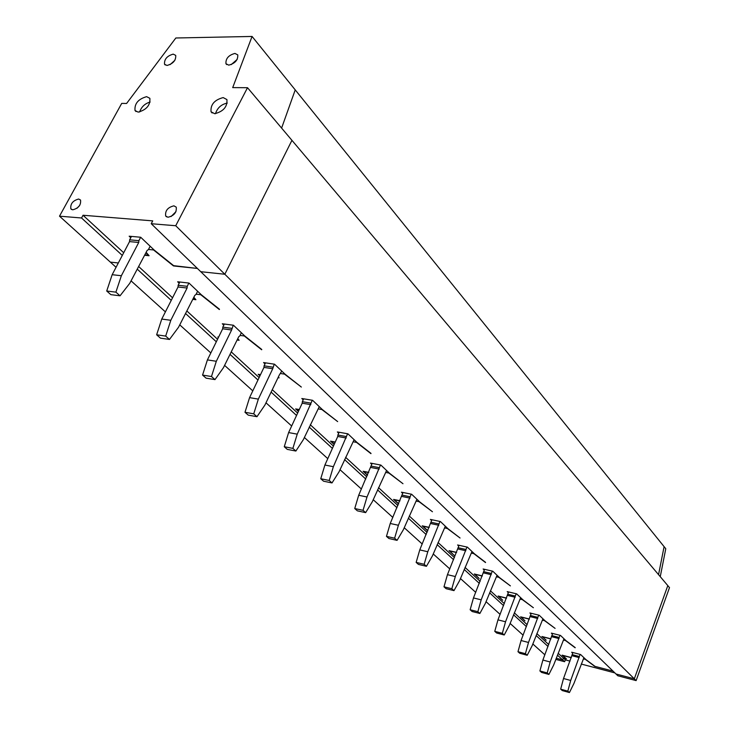 <?xml version="1.0" encoding="UTF-8"?>
<svg xmlns="http://www.w3.org/2000/svg" width="729" height="729" viewBox="0 0 729 729"><rect width="100%" height="100%" fill="white"/><g stroke="black" fill="none" stroke-linecap="round" stroke-linejoin="round"><path stroke-width="1.09" d="M59.505 216.176L81.548 217.989L83.042 215.255L152.735 220.878L151.231 223.721L175.725 225.735L247.514 87.708L232.706 87.608L252.07 36.45L175.835 37.99L126.6 103.472L121.716 103.39L59.505 216.176L110.343 262.121L118.326 262.969L110.343 262.121L116.057 267.288M131.056 280.847L165.401 311.884M179.753 324.861L210.827 352.945M224.587 365.375L252.79 390.862M265.994 402.8L291.664 426M304.358 437.473L327.777 458.641M340.006 469.695L361.42 489.05M373.212 499.702L392.831 517.435M404.221 527.723L422.237 544.007M433.236 553.958L449.802 568.93M460.455 578.553L475.718 592.349M486.033 601.671L500.112 614.392M510.118 623.441L523.121 635.187M532.835 643.962L544.864 654.833M557.439 655.116L562.697 659.936L556.245 658.241L562.697 659.936L563.399 658.087L566.078 658.551M252.07 36.45L295.227 89.895L281.604 128.094L295.227 89.895L664.101 546.641L658.551 574.652L664.101 546.641L665.777 548.718L660.255 576.666M636.125 680.604L634.312 678.817L667.81 585.615L669.495 587.62L636.125 680.604L617.827 675.774L615.978 673.979L634.312 678.817L615.978 673.979L200.757 271.698L224.824 274.25L634.312 678.817L667.81 585.615L291.937 140.333L224.824 274.25L291.937 140.333L247.514 87.708M572.702 653.193L571.664 652.218L580.621 654.542L585.879 659.526L595.055 666.397L613.025 671.117L594.609 666.279L585.423 659.408L583.455 658.888M550.951 638.814L541.92 636.508L546.121 640.098M546.039 640.317L542.567 636.818L550.896 638.941M575.227 647.616L566.032 640.7L560.483 635.433L551.352 633.127L552.418 634.13M137.243 269.147L171.242 300.375M185.549 313.506L216.313 341.773M230.018 354.367L257.957 380.019M271.115 392.111L296.539 415.457M309.196 427.085L332.388 448.399M344.58 459.589L365.794 479.081M377.549 489.87L396.995 507.73M408.34 518.155L426.192 534.557M437.163 544.636L453.584 559.717M464.2 569.467L479.327 583.364M489.615 592.805L503.566 605.626M513.544 614.784L526.429 626.63M536.116 635.524L548.035 646.477M138.638 266.504L172.554 297.778M186.852 310.955L217.552 339.249M231.248 351.879L259.114 377.576M272.272 389.696L297.642 413.088M310.281 424.743L333.435 446.084M345.61 457.311L366.787 476.83M378.524 487.655L397.934 505.543M409.27 515.995L427.085 532.425M438.047 542.531L454.44 557.63M465.047 567.417L480.138 581.332M490.417 590.809L504.35 603.648M514.319 612.834L527.176 624.698M536.854 633.61L548.755 644.582M558.15 653.248L563.399 658.087L562.697 659.936L564.638 661.722L555.808 659.39M173.639 265.657L197.395 268.445L174.076 266.012L154.129 250.001L140.679 237.244L138.875 240.67L138.747 242.465L121.36 275.735L115.902 292.147L120.048 295.801L129.762 283.308L147.158 250.393L148.379 249.637L150.156 246.238M173.493 265.948L153.546 249.947L148.47 249.455M146.146 252.316L149.099 255.724L144.588 255.268M571.354 657.576L562.095 655.152L566.005 658.77M219.493 309.269L201.35 294.789L188.984 283.062L177.639 281.777L179.188 283.235M219.356 309.543L200.767 294.716L196.156 294.17M193.832 297.268L195.919 299.719L192.784 299.337M192.957 298.99L195.007 299.236L193.641 297.642M218.399 337.518L217.825 336.989L218.609 337.099M237.262 339.705L238.237 339.842L237.581 339.058M261.784 349.492L244.862 336.06L233.453 325.234L222.299 323.758L223.785 325.161M261.656 349.756L244.288 335.978L240.06 335.404M237.763 338.693L239.121 340.297L237.107 340.015M456.6 552.363L449.018 550.65L454.194 555.434L449.757 550.996L456.527 552.527M485.587 562.36L474.415 553.794L467.407 547.151L457.584 544.973L458.778 546.085M485.505 562.56L473.914 553.685L471.335 553.101M431.632 520.57L430.402 519.413L440.407 521.545L447.87 528.616L460.063 538.011L447.36 528.507L444.617 527.924M427.805 530.703L422.929 526.201L429.126 527.541M429.208 527.368L422.173 525.837L427.713 530.931M402.7 493.369L401.433 492.175L411.63 494.244L419.585 501.789L432.452 511.749L419.066 501.689L416.141 501.087M398.681 503.785L394.38 499.802L399.902 500.951M399.984 500.75L393.596 499.429L398.581 504.031M484.293 570.078L483.136 568.994L492.777 571.217L499.365 577.468L510.391 585.879L498.882 577.35L496.44 576.785M482.325 575.892L474.287 574.005L479.163 578.516L474.998 574.343L482.261 576.047M575.154 647.789L565.567 640.581L563.499 640.053M530.994 613.991L529.901 612.961L539.196 615.249L545.064 620.807L555.097 628.389L544.59 620.689L542.412 620.151M529.382 619.012L520.624 616.834L524.98 620.853L521.299 617.144L529.327 619.149M508.323 592.677L507.202 591.611L516.661 593.871L522.875 599.767L533.382 607.74L522.392 599.648L520.096 599.101M506.546 598.062L498.117 596.03L502.718 600.286L498.809 596.358L506.491 598.208M385.732 472.428L388.858 473.039L402.982 483.719L389.377 473.139L380.875 465.075L370.487 463.079L371.79 464.309M367.58 475.016L363.935 471.654L368.646 472.583M368.737 472.365L363.115 471.262L367.462 475.281M280.629 373.53L284.529 374.132L301.35 387.063L285.085 374.214L274.523 364.199L263.561 362.559L265.001 363.908M278.36 376.975L279.089 377.85L278.022 377.686M260.053 375.608L259.096 374.724L260.381 374.925M260.508 374.642L258.175 374.278L259.916 375.891M318.227 408.887L321.835 409.498L337.664 421.599L322.382 409.589L312.577 400.294L301.806 398.517L303.2 399.82M298.516 411.174L296.53 409.334L299.163 409.78M299.282 409.534L295.646 408.914L298.398 411.448M334.146 444.49L330.547 441.163L335.258 442.029M371.025 453.402L357.055 442.485L347.933 433.828L337.354 431.942L338.703 433.208M370.924 453.638L356.517 442.385L353.173 441.774M334.265 444.225L331.394 441.564L335.158 442.257M583.911 657.658L573.96 683.401L569.44 692.55L567.836 691.138L570.707 680.467L580.111 654.405M569.44 692.55L562.269 690.563L560.665 689.151L567.836 691.138M579.327 656.51L572.156 654.642L563.526 678.517L560.665 689.151M572.156 654.642L572.939 652.546M563.526 678.517L570.707 680.467M572.037 655.736L579.209 657.604M563.982 638.759L553.63 665.094L548.91 674.425L547.215 672.931L550.185 661.996L559.972 635.305M548.91 674.425L541.611 672.439L539.907 670.953L547.215 672.931M559.152 637.465L551.853 635.615L542.886 660.046L539.907 670.953M551.853 635.615L552.682 633.465M542.886 660.046L550.185 661.996M551.744 636.736L559.034 638.586M542.932 618.793L532.143 645.739L527.213 655.271L525.418 653.685L528.507 642.459L538.704 615.121M527.213 655.271L519.777 653.293L517.982 651.717L525.418 653.685M537.838 617.345L530.402 615.504L521.062 640.527L517.982 651.717M530.402 615.504L531.268 613.299M521.062 640.527L528.507 642.459M530.293 616.661L537.72 618.502M520.661 597.662L509.398 625.254L504.231 634.986L502.336 633.31L505.543 621.773L516.178 593.761M504.231 634.986L496.668 633.027L494.763 631.35L502.336 633.31M515.275 596.049L507.712 594.226L497.962 619.86L494.763 631.35M507.712 594.226L508.614 591.948M497.962 619.86L505.543 621.773M507.594 595.411L515.157 597.233M497.05 575.272L485.286 603.53L479.873 613.472L477.859 611.695L481.186 599.839L492.312 571.108M479.873 613.472L472.164 611.531L470.141 609.754L477.859 611.695M491.364 573.459L483.646 571.673L473.467 597.944L470.141 609.754M483.646 571.673L484.594 569.331M473.467 597.944L481.186 599.839M483.527 572.894L491.237 574.689M471.991 551.498L459.671 580.457L453.985 590.627L451.843 588.731L455.315 576.539L466.952 547.051M453.985 590.627L446.139 588.704L443.988 586.818L451.843 588.731M465.959 549.475L458.104 547.725L447.451 574.671L443.988 586.818M458.104 547.725L459.097 545.301M447.451 574.671L455.315 576.539M457.985 548.983L465.84 550.75M445.328 526.21L432.415 555.908L426.438 566.296L424.16 564.282L427.777 551.735L439.979 521.454M426.438 566.296L418.437 564.41L416.15 562.405L424.16 564.282M438.931 523.96L430.921 522.246L419.767 549.903L416.15 562.405M430.921 522.246L431.978 519.75M419.767 549.903L427.777 551.735M430.803 523.55L438.803 525.272M416.924 499.265L403.356 529.737L397.059 540.362L394.617 538.212L398.399 525.272L411.22 494.162M397.059 540.362L388.912 538.512L386.461 536.371L394.617 538.212M410.108 496.75L401.952 495.082L390.243 523.486L386.461 536.371M401.952 495.082L403.064 492.512M390.243 523.486L398.399 525.272M401.834 496.44L409.98 498.107M386.58 470.487L372.3 501.762L365.648 512.633L363.042 510.336L367.006 496.996L380.492 465.002M365.648 512.633L357.356 510.838L354.741 508.541L363.042 510.336M379.317 467.681L371.006 466.077L358.695 495.264L354.741 508.541M371.006 466.077L372.191 463.407M358.695 495.264L367.006 496.996M370.888 467.48L379.189 469.084M354.112 439.687L339.049 471.809L332.005 482.935L329.216 480.466L333.363 466.697L347.596 433.773M332.005 482.935L323.567 481.204L320.751 478.734L329.216 480.466M346.339 436.543L337.882 435.022L337.755 436.471L324.906 465.029L320.751 478.734M337.882 435.022L339.131 432.261M324.906 465.029L333.363 466.697M337.755 436.471L346.22 438.011M319.266 406.636L303.346 439.66L295.883 451.041L292.876 448.381L297.241 434.156L312.285 400.248M295.883 451.041L287.281 449.383L284.264 446.731L292.876 448.381M310.946 403.128L302.335 401.688L302.207 403.201L288.62 432.57L284.264 446.731M302.335 401.688L303.665 398.827M288.62 432.57L297.241 434.156M302.207 403.201L310.818 404.65M281.786 371.088L279.325 374.961L264.919 405.042L256.982 416.696L253.738 413.835L258.339 399.118L272.728 368.737L274.277 364.163M256.982 416.696L248.234 415.129L244.98 412.277L253.738 413.835M272.846 367.161L264.08 365.83L263.962 367.407L249.573 397.633L244.98 412.277M264.08 365.83L265.511 362.851M249.573 397.633L258.339 399.118M263.962 367.407L272.728 368.737M241.363 332.743L239.795 335.951L238.738 336.707L223.448 367.689L214.982 379.609L211.474 376.519L216.322 361.274L231.603 329.991L233.271 325.216M214.982 379.609L206.079 378.16L202.562 375.08L211.474 376.519M231.731 328.342L222.81 327.139L222.691 328.779L207.41 359.907L202.562 375.08M222.81 327.139L224.35 324.031M207.41 359.907L216.322 361.274M222.691 328.779L231.603 329.991M197.623 291.263L195.955 294.562L194.825 295.327L178.541 327.239L169.483 339.45L165.683 336.087L170.814 320.286L187.098 288.037L187.216 286.315L188.884 283.052M169.483 339.45L160.444 338.138L156.635 334.793L165.683 336.087M187.216 286.315L178.149 285.267L178.031 286.989L161.756 319.065L156.635 334.793M178.149 285.267L179.808 282.023M161.756 319.065L170.814 320.286M178.031 286.989L187.098 288.037M120.048 295.801L110.872 294.662L106.716 291.017L115.902 292.147M138.875 240.67L129.662 239.814L129.543 241.609L112.166 274.696L106.716 291.017M129.662 239.814L131.466 236.415M112.166 274.696L121.36 275.735M129.543 241.609L138.747 242.465M571.308 657.695L562.724 655.453L566.433 658.879L563.399 658.087L565.339 659.873L564.638 661.722M614.875 672.913L581.232 664.055M570.032 661.112L565.339 659.873M173.921 205.833C167.761 207.346 165.009 210.727 165.674 215.994L167.943 217.251C174.085 215.784 176.846 212.412 176.236 207.136L173.921 205.833M175.971 211.656L171.06 216.549M223.174 97.586C214.454 99.882 210.408 104.611 211.046 111.783L214.709 113.715C223.393 111.491 227.466 106.78 226.929 99.581L223.174 97.586M227.275 103.081C221.315 104.32 217.379 107.856 215.474 113.688M146.62 96.665C138.255 99.035 134.382 103.655 135.02 110.526L138.182 112.129C146.52 109.824 150.411 105.222 149.864 98.315L146.62 96.665M150.147 102.033C144.934 103.536 141.417 106.862 139.622 112.002M234.929 53.427C228.578 55.158 225.589 58.593 225.954 63.724L228.742 65.145C235.066 63.45 238.082 60.033 237.772 54.885L234.929 53.427M237.153 59.45L231.175 64.644M173.201 54.128C167.05 55.896 164.162 59.268 164.535 64.243L167.014 65.464C173.147 63.733 176.053 60.37 175.725 55.386L173.201 54.128M174.878 60.297L170.094 64.635M78.641 199.026C72.818 200.612 70.221 203.883 70.85 208.84L72.709 209.824C78.522 208.275 81.129 205.013 80.545 200.038L78.641 199.026M79.689 205.432L76.964 208.294M130.773 237.718L129.17 236.205L140.679 237.244M83.042 215.255L123.702 252.735M144.789 254.886L148.133 255.214L145.946 252.69M151.231 223.721L200.757 271.698L224.824 274.25L175.725 225.735M81.548 217.989L122.29 255.414M166.577 216.85L165.674 215.994M212.148 112.986L211.046 111.783M136.013 111.537L135.02 110.526M226.692 64.58L225.954 63.724M165.219 64.981L164.535 64.243M71.606 209.515L70.85 208.84"/></g></svg>
